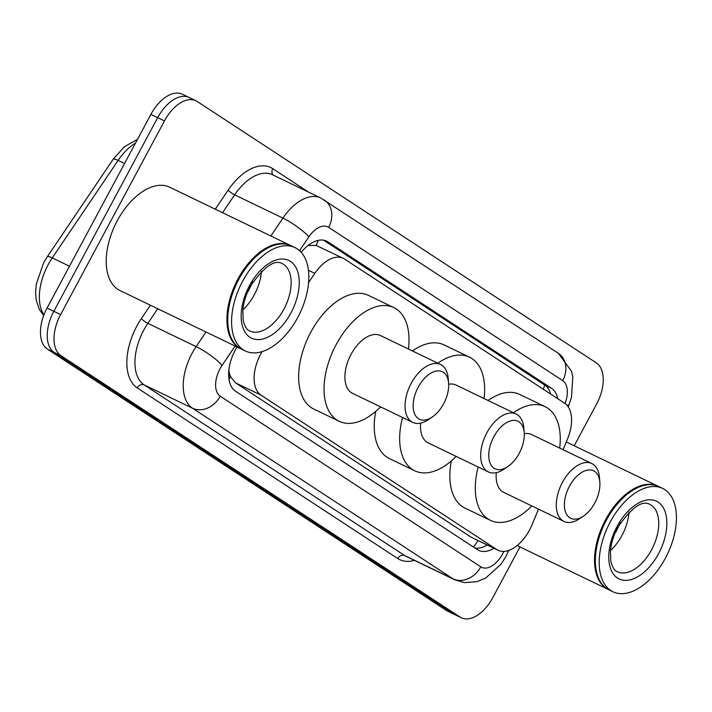 <?xml version="1.0" encoding="UTF-8"?>
<svg xmlns="http://www.w3.org/2000/svg" width="712" height="712" viewBox="0 0 712 712"><rect width="100%" height="100%" fill="white"/><g stroke="black" fill="none" stroke-linecap="round" stroke-linejoin="round"><path stroke-width="1.07" d="M262.096 351.603A34.398 19.678 115.7 0 0 260.708 354.06A34.398 19.678 115.7 0 0 261.037 395.16L496.709 549.513A34.398 19.678 115.7 0 0 497.999 550.243A34.398 19.678 115.7 0 0 532.06 524.682L538.486 509.142M228.614 374.254A11.463 6.559 115.7 0 0 230.474 376.808L230.759 376.995A34.398 19.678 -64.3 0 1 228.881 369.884M563.067 449.708L567.535 438.895A34.398 19.678 115.7 0 0 564.634 403.215L344.537 259.052A34.398 19.678 115.7 0 0 343.255 258.331L316.137 245.409L308.065 245.498M230.759 376.995L235.574 382.887L471.237 537.24L497.999 550.243M343.255 258.331A34.398 19.678 115.7 0 0 314.829 273.381L308.59 282.611M237.06 346.984A34.398 19.678 115.7 0 0 235.245 350.144A34.398 19.678 115.7 0 0 235.574 391.244L477.325 549.584A34.398 19.678 115.7 0 0 478.615 550.314A34.398 19.678 115.7 0 0 493.95 548.293M519.982 546.941L492.802 597.626A34.398 19.678 -64.3 0 1 461.314 617.767A34.398 19.678 -64.3 0 1 460.023 617.037L60.956 355.662A34.398 19.678 -64.3 0 1 60.618 314.562L164.454 120.906A34.398 19.678 -64.3 0 1 195.951 100.766A34.398 19.678 -64.3 0 1 197.242 101.496L596.309 362.871A34.398 19.678 -64.3 0 1 596.638 403.971L574.219 445.792M461.314 617.767L454.532 614.501A34.398 19.678 -64.3 0 1 453.241 613.771L54.174 352.395A34.398 19.678 -64.3 0 1 53.845 311.295L157.681 117.64A34.398 19.678 -64.3 0 1 189.178 97.499A34.398 19.678 -64.3 0 1 190.46 98.229M557.799 398.738A34.398 19.678 115.7 0 0 551.462 388.271L328.01 241.911A34.398 19.678 115.7 0 0 326.719 241.181A34.398 19.678 115.7 0 0 301.203 252.315M487.177 545.027A34.398 19.678 -64.3 0 1 474.948 548.026M323.604 240.202L544.689 384.996A34.398 19.678 -64.3 0 1 550.688 394.074M189.178 97.499L182.397 94.233A34.398 19.678 -64.3 0 0 150.9 114.374L47.063 308.029A34.398 19.678 -64.3 0 0 47.401 349.129L446.469 610.504A34.398 19.678 -64.3 0 0 447.759 611.234L454.532 614.501A34.398 19.678 -64.3 0 1 453.241 613.771L54.174 352.395A34.398 19.678 -64.3 0 1 53.845 311.295L157.681 117.64A34.398 19.678 -64.3 0 1 189.178 97.499L195.951 100.766M241.074 348.916A57.334 32.805 -64.3 0 1 240.647 348.72A57.334 32.805 -64.3 0 1 237.942 278.997A57.334 32.805 -64.3 0 1 290.434 245.426A57.334 32.805 -64.3 0 1 290.861 245.64M240.647 348.72L119.936 290.523A57.334 32.805 -64.3 0 1 117.231 220.809A57.334 32.805 -64.3 0 1 169.723 187.238L290.434 245.426M227.92 324.307A56.755 32.476 -64.3 0 1 227.902 324.076A56.755 32.476 -64.3 0 1 238.645 279.38A56.755 32.476 -64.3 0 1 263.218 250.811A56.755 32.476 -64.3 0 1 263.413 250.677M245.302 350.963L241.493 349.129A57.334 32.805 -64.3 0 1 227.938 324.547A57.334 32.805 -64.3 0 1 238.787 279.407A57.334 32.805 -64.3 0 1 263.609 250.544A57.334 32.805 -64.3 0 1 291.288 245.836L295.097 247.678A57.334 32.805 -64.3 0 1 297.803 317.392A57.334 32.805 -64.3 0 1 245.302 350.963A57.334 32.805 -64.3 0 1 242.605 281.24A57.334 32.805 -64.3 0 1 295.097 247.678M261.411 271.361A37.389 21.387 -64.3 0 1 254.317 294.768A37.389 21.387 -64.3 0 1 242.845 309.853M248.194 291.404L252.911 281.881M519.217 453.339A26.371 15.085 -64.3 0 1 507.798 466.609A26.371 15.085 -64.3 0 1 490.399 463.77A26.371 15.085 -64.3 0 1 493.834 436.705A26.371 15.085 -64.3 0 1 512.426 420.481A26.371 15.085 -64.3 0 1 524.21 432.576A26.371 15.085 -64.3 0 1 519.217 453.339M507.798 466.609L503.847 469.261A32.102 18.37 -64.3 0 1 488.352 471.905A32.102 18.37 -64.3 0 1 486.839 432.86A32.102 18.37 -64.3 0 1 516.227 414.064A32.102 18.37 -64.3 0 1 523.818 427.823L524.21 432.576M420.667 423.115A32.102 18.37 115.7 0 0 428.206 442.909L488.352 471.905M456.178 456.392A63.065 36.081 -64.3 0 1 414.758 470.792A63.065 36.081 -64.3 0 1 402.547 417.463M414.758 470.792L389.348 458.546A63.065 36.081 -64.3 0 1 375.731 411.394M516.227 414.064L456.089 385.067A32.102 18.37 115.7 0 0 448.667 384.222M437.853 363.2A63.065 36.081 -64.3 0 1 469.528 357.175A63.065 36.081 -64.3 0 1 484.062 398.551M412.444 350.954A63.065 36.081 -64.3 0 1 444.119 344.928L469.528 357.175M443.603 403.811A26.371 15.085 -64.3 0 1 432.184 417.09A26.371 15.085 -64.3 0 1 414.776 414.25A26.371 15.085 -64.3 0 1 418.211 387.177A26.371 15.085 -64.3 0 1 436.803 370.961A26.371 15.085 -64.3 0 1 448.596 383.047A26.371 15.085 -64.3 0 1 443.603 403.811M432.184 417.09L428.224 419.742A32.102 18.37 -64.3 0 1 412.729 422.376A32.102 18.37 -64.3 0 1 411.216 383.332A32.102 18.37 -64.3 0 1 440.612 364.535A32.102 18.37 -64.3 0 1 448.204 378.295L448.596 383.047M440.612 364.535L380.466 335.539A32.102 18.37 115.7 0 0 351.069 354.336A32.102 18.37 115.7 0 0 352.582 393.38L412.729 422.376M380.564 406.863A63.065 36.081 -64.3 0 1 339.143 421.264A63.065 36.081 -64.3 0 1 336.171 344.572A63.065 36.081 -64.3 0 1 393.914 307.655A63.065 36.081 -64.3 0 1 408.439 349.022M339.143 421.264L313.725 409.017A63.065 36.081 -64.3 0 1 310.752 332.326A63.065 36.081 -64.3 0 1 368.496 295.4L393.914 307.655M594.84 502.868A26.371 15.085 -64.3 0 1 583.422 516.138A26.371 15.085 -64.3 0 1 566.013 513.299A26.371 15.085 -64.3 0 1 569.449 486.234A26.371 15.085 -64.3 0 1 588.041 470.009A26.371 15.085 -64.3 0 1 599.833 482.095A26.371 15.085 -64.3 0 1 594.84 502.868M583.422 516.138L579.461 518.79A32.102 18.37 -64.3 0 1 563.966 521.424A32.102 18.37 -64.3 0 1 562.453 482.389A32.102 18.37 -64.3 0 1 591.85 463.583A32.102 18.37 -64.3 0 1 599.442 477.352L599.833 482.095M496.291 472.643A32.102 18.37 115.7 0 0 503.82 492.437L563.966 521.424M531.793 505.921A63.065 36.081 -64.3 0 1 490.381 520.321A63.065 36.081 -64.3 0 1 478.17 466.992M490.381 520.321L464.963 508.074A63.065 36.081 -64.3 0 1 451.346 460.922M591.85 463.583L531.704 434.596A32.102 18.37 115.7 0 0 524.281 433.75M513.477 412.729A63.065 36.081 -64.3 0 1 545.152 406.703A63.065 36.081 -64.3 0 1 559.677 448.079M488.058 400.482A63.065 36.081 -64.3 0 1 519.733 394.457L545.152 406.703M608.68 589.687A57.334 32.805 -64.3 0 1 608.253 589.483A57.334 32.805 -64.3 0 1 605.547 519.769A57.334 32.805 -64.3 0 1 658.039 486.198A57.334 32.805 -64.3 0 1 658.466 486.412M595.526 565.079A56.755 32.476 -64.3 0 1 595.508 564.838A56.755 32.476 -64.3 0 1 606.25 520.152A56.755 32.476 -64.3 0 1 630.823 491.574A56.755 32.476 -64.3 0 1 631.019 491.449M612.907 591.734L609.098 589.892A57.334 32.805 -64.3 0 1 595.543 565.319A57.334 32.805 -64.3 0 1 606.393 520.178A57.334 32.805 -64.3 0 1 631.215 491.316A57.334 32.805 -64.3 0 1 658.894 486.608L662.703 488.441A57.334 32.805 -64.3 0 1 665.409 558.163A57.334 32.805 -64.3 0 1 612.907 591.734A57.334 32.805 -64.3 0 1 610.211 522.012A57.334 32.805 -64.3 0 1 662.703 488.441M629.016 512.133A37.389 21.387 -64.3 0 1 621.923 535.54A37.389 21.387 -64.3 0 1 610.451 550.625M615.8 532.176L620.517 522.653M230.474 376.808A34.398 28.133 123.2 0 1 228.979 379.363M318.157 240.398A34.398 28.133 123.2 0 1 316.137 245.409M544.609 384.952A34.398 28.133 123.2 0 1 543.327 389.259M477.921 540.568A34.398 28.133 123.2 0 1 473.347 546.976M235.574 382.887L261.037 395.16M308.456 270.311L314.829 273.381M471.237 537.24L496.709 549.513M235.129 346.059L222.064 365.398A22.935 13.119 115.7 0 0 220.017 368.789A22.935 13.119 115.7 0 0 220.239 396.192L480.769 566.823A22.935 13.119 115.7 0 0 502.619 553.883A22.935 13.119 115.7 0 0 503.847 551.391M480.769 566.823A22.935 18.752 -56.8 0 1 453.01 578.829L192.48 408.198A45.862 26.237 -64.3 0 1 192.035 353.392A45.862 26.237 -64.3 0 1 196.129 346.611L147.838 323.328A45.862 26.237 115.7 0 0 143.753 330.119A45.862 26.237 115.7 0 0 144.198 384.925L404.719 555.556A45.862 26.237 115.7 0 0 406.436 556.526L454.728 579.799A45.862 26.237 -64.3 0 1 453.01 578.829L404.719 555.556A5.732 4.69 123.2 0 0 397.786 558.555L137.256 387.924A5.732 4.69 123.2 0 1 144.198 384.925L192.48 408.198A22.935 18.752 -56.8 0 0 220.239 396.192M454.728 579.799L464.473 582.63L476.969 581.659L485.7 578.046L501.034 564.207L505.885 556.553L508.582 550.865A22.935 1.869 -157.5 0 1 507.006 550.919M137.256 387.924A51.602 29.521 -64.3 0 1 136.757 326.265A51.602 29.521 -64.3 0 1 141.359 318.629L150.419 305.217M215.273 209.195L228.143 190.131A51.602 29.521 -64.3 0 1 272.714 168.646L308.59 192.142M414.384 560.362A51.602 29.521 -64.3 0 1 397.786 558.555M164.454 120.906L150.9 114.374M60.618 314.562L47.063 308.029M60.956 355.662L47.401 349.129M460.023 617.037L446.469 610.504M270.836 235.983L282.913 218.103L234.631 194.83L222.553 212.71M565.025 403.482A22.935 13.119 115.7 0 0 562.711 380.644L328.659 227.35A22.935 13.119 115.7 0 0 308.848 236.891A22.935 4.646 -146 0 0 282.913 218.103A45.862 26.237 -64.3 0 1 320.818 198.034L272.536 174.76A45.862 26.237 115.7 0 0 234.631 194.83A5.732 1.157 34 0 1 228.143 190.131M222.064 365.398A22.935 4.646 -146 0 0 196.129 346.611L205.99 332.006M157.699 308.732L147.838 323.328A5.732 1.157 34 0 1 141.359 318.629M308.848 236.891L299.556 250.66M273.417 175.188A5.732 4.69 123.2 0 1 272.714 168.646M568.176 406.766L568.897 405.03A22.935 1.869 -157.5 0 1 566.734 404.968M562.711 380.644A22.935 18.752 -56.8 0 0 558.333 353.294L320.818 198.034M328.659 227.35A22.935 18.752 -56.8 0 0 324.28 199.992M325.348 240.629L328.01 241.911M544.689 384.996L551.462 388.271M135.52 143.059A45.862 26.237 115.7 0 0 118.121 160.405L52.261 257.913A45.862 26.237 115.7 0 0 48.167 264.704A45.862 26.237 115.7 0 0 43.939 314.846M43.654 315.612L39.196 309.239L36.187 299.841L35.6 292.748L36.276 284.248L43.583 262.897L47.259 256.81A11.463 2.323 -146 0 1 52.261 257.913L69.482 266.217M124.555 163.511L118.121 160.405A11.463 2.323 -146 0 0 113.11 159.301L124.395 146.699L137.514 139.347M283.963 309.061A37.389 21.387 -64.3 0 1 249.734 330.955C246.913 330.048 244.732 326.514 243.184 320.338L242.819 310.236C243.54 302.395 246.023 294.448 250.259 286.393C263.947 266.778 274.592 259.177 282.201 263.6A37.389 21.387 -64.3 0 1 283.963 309.061M290.959 312.915A43.12 24.671 -64.3 0 1 249.868 337.248A43.12 24.671 -64.3 0 1 249.44 285.726A43.12 24.671 -64.3 0 1 290.541 261.393A43.12 24.671 -64.3 0 1 290.959 312.915M651.569 549.833A37.389 21.387 -64.3 0 1 617.34 571.727C614.518 570.819 612.338 567.277 610.789 561.109L610.424 551.008C611.145 543.167 613.628 535.219 617.865 527.165C631.553 507.54 642.197 499.949 649.807 504.372A37.389 21.387 -64.3 0 1 651.569 549.833M658.564 553.687A43.12 24.671 -64.3 0 1 617.473 578.019A43.12 24.671 -64.3 0 1 617.046 526.497A43.12 24.671 -64.3 0 1 658.146 502.156A43.12 24.671 -64.3 0 1 658.564 553.687M568.897 405.03L571.487 397.394L572.804 376.755L571.522 371.228L558.333 353.294M508.582 550.865L508.777 550.394M47.259 256.81L113.11 159.301M227.902 324.076L227.938 324.547M608.253 589.483L517.117 545.552M595.508 564.838L595.543 565.319M658.039 486.198L566.271 441.956"/></g></svg>
